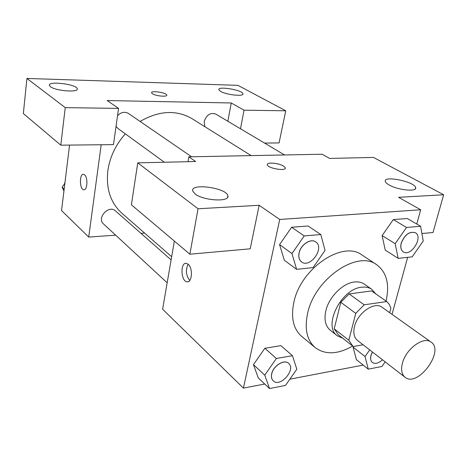 <?xml version="1.0" encoding="UTF-8"?>
<svg xmlns="http://www.w3.org/2000/svg" width="467" height="467" viewBox="0 0 467 467"><rect width="100%" height="100%" fill="white"/><g stroke="black" fill="none" stroke-linecap="round" stroke-linejoin="round"><path stroke-width="0.7" d="M402.484 362.97C406.086 348.715 423.75 335.966 431.059 342.077C445.063 350.956 417.539 388.048 404.988 377.219C401.602 374.336 400.768 369.59 402.484 362.97M404.988 377.219L357.453 340.402C354.015 337.495 353.034 332.872 354.511 326.526C357.594 312.855 374.598 301.11 382.047 307.263L431.059 342.077M340.822 302.289L349.123 293.918L371.557 290.941L386.764 301.571L364.178 304.805L355.749 313.363L340.822 302.289L334.197 328.797L338.231 334.681L353.315 346.52L363.128 344.798M389.659 312.674L390.902 308.121L389.28 304.408L386.764 301.571M355.749 313.363L348.82 340.245L352.813 346.152M349.123 293.918L364.178 304.805M334.197 328.797L348.82 340.245M375.696 293.831L371.796 289.324C369.053 287.444 365.714 286.738 361.785 287.211C341.26 288.629 322.586 326.194 337.32 335.791L342.714 338.207M337.32 335.791L330.233 330.204C325.388 326.065 323.923 319.591 325.838 310.788C328.926 297.03 342.807 283.119 354.395 282.015C358.317 281.566 361.651 282.284 364.394 284.17L371.796 289.324M352.661 346.029C337.839 354.465 325.371 355.002 315.248 347.641C306.918 340.28 304.373 328.867 307.607 313.41C314.583 278.91 357.524 249.641 376.735 264.766C386.723 272.325 389.822 284.426 386.034 301.069M315.248 347.641L301.711 336.433C293.369 329.072 290.743 317.764 293.819 302.511C300.444 268.496 342.825 239.962 362.083 255.064L376.735 264.766M416.768 224.043L420.679 209.776L279.727 219.461L243.43 388.106L264.719 384.014M289.849 379.186L363.18 365.089M392.035 314.361L407.65 257.34M320.829 234.551L308.103 226.005L291.612 227.248L279.57 244.591L284.321 260.236L296.621 269.36L313.094 267.573L325.044 250.405L320.829 234.551L304.215 235.928L291.957 253.569L296.621 269.36M420.604 226.279L407.306 218.527L393.284 219.583L382.123 235.578L385.246 250.119L398.176 258.368L412.174 256.85L423.26 241.007L420.604 226.279L406.518 227.447L395.17 243.692L398.176 258.368M369.706 349.894L365.054 356.537L353.081 347.109L353.519 346.485L353.081 347.109L356.391 359.66L368.27 369.163L381.948 366.478L385.176 361.872M292.459 355.691L280.836 345.633L264.865 348.271L253.458 364.651L258.298 377.978L269.541 388.55L285.5 385.415L296.825 369.193L292.459 355.691L276.365 358.498L264.766 375.141L269.541 388.55M421.911 233.518L433.008 232.525L443.65 194.762L398.608 197.331L420.679 209.776M279.727 219.461L259.15 205.282L250.213 248.823L189.876 254.206L131.396 204.809L137.753 162.849L195.644 161.518L188.849 156.836L322.154 154.227L329.614 158.43L373.442 157.42L443.65 194.762M389.151 184.985C397.989 190.197 417.416 192.089 415.612 187.623C414.749 181.651 383.214 175.218 385.293 181.435C385.579 182.515 386.863 183.694 389.151 184.985M174.343 241.083L162.615 309.224L243.43 388.106M188.143 264.229C193.087 267.994 192.171 282.844 187.086 281.811C180.898 281.583 180.052 262.261 186.28 263.341L188.143 264.229C185.411 269.973 185.948 275.372 189.765 280.445M188.849 156.836L188.014 161.693M195.095 193.963C203.53 200.816 230.167 202.217 227.861 195.813C227.003 187.932 190.437 182.766 192.667 190.898L195.095 193.963M189.876 254.206L198.049 208.767L137.753 162.849M259.15 205.282L198.049 208.767M271.123 163.053C278.42 163.456 283.148 165.038 285.308 167.787C286.586 171.535 267.62 168.365 267.299 164.769C267.194 163.73 268.467 163.158 271.123 163.053M285.314 168.149L285.308 167.793C283.148 165.044 278.42 163.468 271.117 163.059C268.817 163.141 267.544 163.596 267.293 164.419M171.652 256.727L121.852 213.185C110.521 202.83 105.863 188.592 107.871 170.473C109.903 156.935 115.717 144.729 125.319 133.854M140.082 121.438C159.072 110.562 176.374 109.64 191.99 118.659L251.176 155.616M171.109 259.88L115.454 210.886C108.893 204.488 96.435 218.013 103.481 223.909L167.168 282.78M204.867 126.697L204.184 121.543C206.461 114.818 210.343 112.337 215.83 114.111L284.555 154.962M117.532 115.711C121.076 112.127 124.724 111.385 128.495 113.487L191.61 156.784M164.378 162.236L117.964 128.513L116.038 126.359M107.182 100.557L231.247 102.974L244.048 110.189L285.757 110.79L237.901 85.338L26.928 78.45L65.246 107.632L118.56 108.397L107.182 100.557M101.199 144.752L88.707 237.09L115.653 235.158M140.964 233.342L144.607 233.08M227.849 121.257L231.247 102.974M152.452 93.779L151.559 92.834C150.748 90.271 166.637 92.629 166.772 95.081C167.571 97.136 155.82 96.079 152.452 93.779M220.634 91.415L218.795 89.711C217.511 85.811 242.671 90.038 242.933 93.75C244.206 96.774 226.53 94.953 220.634 91.415M50.418 86.687L49.374 85.356C48.054 80.663 77.096 84.305 77.253 88.812C78.765 92.74 55.55 90.96 50.418 86.687M166.772 95.256L166.772 95.087C166.672 92.746 151.565 90.341 151.553 92.676M118.56 108.397L113.475 144.63L60.792 145.173L23.35 113.545L26.928 78.45M60.792 145.173L65.246 107.632M264.555 143.071L279.068 142.925L285.757 110.79M240.493 128.769L244.048 110.189M69.554 145.079L61.545 210.582L88.707 237.09M84.568 174.821C88.135 177.478 87.411 190.635 83.762 189.765C79.489 189.602 79.244 173.444 83.54 174.319L84.568 174.821M83.546 174.319C79.256 173.444 79.495 189.602 83.768 189.765L83.996 189.771M64.89 183.239L62.164 187.226L63.938 191.026M62.164 187.226L64.172 189.088M64.545 183.741L65.053 181.885M273.218 380.821L273.195 380.798C271.555 379.186 271.047 376.875 271.671 373.857C273.189 365.789 284.292 358.936 288.594 363.314L288.647 363.361C296.347 369.444 280.136 387.89 273.248 380.85C271.607 379.239 271.099 376.922 271.73 373.904C273.242 365.842 284.345 358.983 288.647 363.361M280.836 345.633L264.865 348.271L276.365 358.498M264.865 348.271L253.458 364.651L264.766 375.141M253.458 364.651L258.298 377.978M365.054 356.537L368.27 369.163M372.357 362.456L372.327 362.439C370.629 360.973 370.168 358.638 370.956 355.44L372.397 351.978M353.081 347.109L356.391 359.66M382.479 359.783C378.568 363.32 375.199 364.219 372.38 362.48C370.681 361.014 370.226 358.685 371.008 355.486L372.456 352.019M301.542 261.882L301.513 261.864C299.096 259.932 298.29 256.943 299.096 252.886C300.684 244.661 310.742 238.042 315.669 241.888L315.698 241.906M308.103 226.005L291.612 227.248L304.215 235.928M291.612 227.248L279.57 244.591L291.957 253.569M279.57 244.591L284.321 260.236M299.149 252.927C300.742 244.702 310.8 238.082 315.727 241.929C325.079 247.703 310.129 268.782 301.571 261.905C299.154 259.979 298.349 256.984 299.149 252.927M403.301 251.865L403.272 251.847C400.925 250.166 400.242 247.253 401.217 243.114C404.714 234.609 409.413 231.136 415.321 232.689L415.35 232.706M407.306 218.527L393.284 219.583L406.518 227.447M393.284 219.583L382.123 235.578L395.17 243.692M382.123 235.578L385.246 250.119M401.281 243.155C404.772 234.644 409.471 231.171 415.379 232.724C423.61 237.055 410.902 257.224 403.33 251.882C400.984 250.201 400.301 247.294 401.281 243.155M415.612 187.623L415.268 188.896M187.086 281.811L188.131 281.7M227.861 195.813L227.557 197.395M242.933 93.75L242.834 94.276M77.253 88.812L77.189 89.331"/></g></svg>
